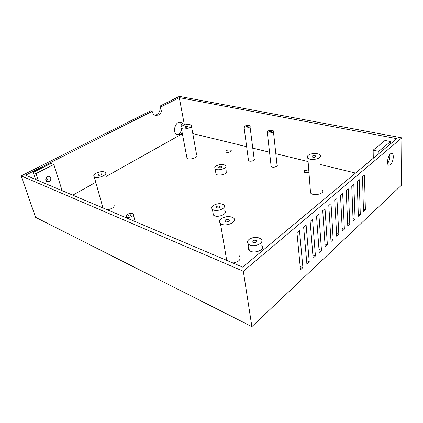 <?xml version="1.0" encoding="UTF-8"?>
<svg xmlns="http://www.w3.org/2000/svg" width="423" height="423" viewBox="0 0 423 423"><rect width="100%" height="100%" fill="white"/><g stroke="black" fill="none" stroke-linecap="round" stroke-linejoin="round"><path stroke-width="0.63" d="M53.853 164.468L35.966 173.567L33.137 172.404L50.977 163.384L53.853 164.468L62.096 190.641M38.308 180.568L35.966 173.567M49.131 181.668L46.583 181.483C44.082 179.569 47.646 174.694 49.999 176.793C51.347 178.522 51.056 180.145 49.131 181.668M35.484 179.373L33.137 172.404M47.794 176.491C48.296 178.146 47.794 179.479 46.287 180.484M192.788 133.599L246.646 146.654M252.769 148.135L269.546 152.201M275.817 153.723L308.092 161.544M320.597 164.579L355.547 173.049M182.366 133.747L106.363 176.338M95.772 182.276L72.777 195.167M212.981 212.711L213.377 214.979C216.576 218.559 228.505 214.064 224.766 210.728M308.748 169.877L304.486 170.591L304.158 172.013C305.295 172.88 306.887 173.007 308.943 172.388M248.401 159.788L248.507 160.603C249.766 162.141 255.693 160.476 254.16 159.022L250.014 126.657M271.064 165.61L271.169 166.525C272.502 168.174 278.646 166.509 277.028 164.944L273.454 131.706M310.376 190.688L310.556 192.983C313.512 196.658 325.821 193.401 322.294 189.89M248.803 246.958C248.169 248.164 248.333 249.269 249.284 250.273C253.345 254.762 266.437 249.475 261.795 245.271M226.305 258.004L226.051 260.071M233.025 263.027C239.238 261.694 241.38 259.32 239.455 255.91M102.852 207.513L102.789 207.873M107.373 209.819C112.772 208.645 114.956 206.858 113.935 204.468M186.76 156.87L186.992 158.086C189.092 160.55 199.228 157.34 196.658 155.04L191.471 126.308M226.363 150.599L225.85 151.889C226.966 153.242 232.454 151.667 231.085 150.392C229.837 149.647 228.261 149.716 226.363 150.599M215.751 172.473L216.005 174.027C218.437 176.888 229.266 173.451 226.331 170.77M152.169 111.334C152.65 113.369 153.649 114.707 155.167 115.342L158.419 115.098C161.285 113.216 162.474 110.308 161.988 106.379L179.299 97.644L396.795 138.654L242.712 267.125L25.592 175.185L152.169 111.334L150.366 110.932L21.15 175.878L243.336 271.238L401.85 137.872L179.32 96.381L160.185 105.999C160.671 109.917 159.482 112.814 156.616 114.691L154.797 115.178M179.299 97.644L184.412 125.023M182.17 132.732L180.272 134.488L177.152 134.768C171.675 132.875 175.63 120.063 180.965 122.427C182.128 122.897 182.958 123.876 183.445 125.361M389.795 154.675C390.18 157.832 389.456 160.745 387.627 163.421M127.482 214.318C126.154 215.233 125.843 216.058 126.54 216.803C128.476 218.67 135.413 215.54 133.166 213.832C131.653 212.981 129.761 213.139 127.482 214.318M213.398 205.414C211.659 206.725 211.31 207.989 212.367 209.189C215.571 212.721 227.574 208.243 223.825 204.954C220.896 203.119 217.417 203.273 213.398 205.414M308.478 172.547L305.988 172.743M244.594 126.17L244.087 127.471C245.351 128.856 251.468 127.207 249.919 125.906C248.481 125.145 246.704 125.234 244.594 126.17M267.759 131.098L267.31 132.436C268.658 133.922 275.008 132.272 273.364 130.871C271.804 130.03 269.932 130.104 267.759 131.098M308.409 155.204C307.156 156.172 306.961 157.118 307.817 158.054C310.836 161.406 323.574 158.154 319.957 154.966C318.159 152.962 311.048 153.121 308.409 155.204M249.115 239.365C247.281 240.951 247.037 242.501 248.38 244.008C252.452 248.438 265.633 243.167 260.975 239.021C257.406 236.69 253.456 236.801 249.115 239.365M221.398 218.643C219.288 220.32 218.971 221.916 220.446 223.423C224.772 227.627 238.482 221.911 233.554 218.025C229.964 215.915 225.914 216.121 221.398 218.643M373.287 158.255L373.144 150.176L378.749 151.344L378.781 153.676M390.572 143.846L390.566 141.546L385.02 140.473L373.144 150.176M390.566 141.546L378.749 151.344M96.127 173.208C93.885 174.54 93.25 175.725 94.223 176.766C96.967 179.378 108.558 174.715 105.29 172.346C103.027 171.162 99.971 171.447 96.127 173.208M182.535 125.79C181.049 126.657 180.642 127.45 181.303 128.174C183.402 130.4 193.856 127.26 191.27 125.192C189.049 124.05 186.141 124.246 182.535 125.79M216.158 165.89C214.71 166.884 214.366 167.825 215.127 168.719C217.559 171.537 228.446 168.105 225.512 165.467C222.99 163.96 219.875 164.103 216.158 165.89M161.988 106.379L160.185 105.999M181.61 129.787C180.986 131.764 179.944 133.187 178.49 134.049L176.74 134.562M179.627 122.226C180.885 122.982 181.652 124.299 181.927 126.176M47.223 176.782L45.784 180.034M338.834 234.326L336.92 198.583L334.73 200.449L336.724 236.277L338.834 234.326L336.576 233.586M344.375 229.197L342.307 231.106L340.531 195.5L342.672 193.671L344.375 229.197L342.181 228.499M349.795 224.179L347.775 226.051L346.204 190.662L348.303 188.87L349.795 224.179L347.664 223.524M365.382 209.75L363.489 211.505L362.5 176.756L364.462 175.085L365.382 209.75L363.42 209.189M360.296 214.461L358.36 216.253L357.186 181.293L359.19 179.579L360.296 214.461L358.281 213.869M355.098 219.273L353.12 221.102L351.756 185.924L353.808 184.174L355.098 219.273L353.025 218.643M321.475 250.395L319.222 252.478L316.51 215.994L318.857 213.99L321.475 250.395L319 249.512M327.391 244.917L325.187 246.958L322.723 210.691L325.017 208.735L327.391 244.917L324.991 244.087M333.176 239.561L331.035 203.6L328.793 205.515L331.019 241.559L333.176 239.561L330.849 238.778M302.905 267.579L300.494 269.811L296.962 232.666L299.484 230.519L302.905 267.579L300.182 266.522M309.239 261.721L306.881 263.899L303.635 226.977L306.093 224.877L309.239 261.721L306.601 260.721M315.426 255.994L312.549 219.373L310.149 221.419L313.12 258.125L315.426 255.994L312.872 255.053M390.424 164.737L388.684 165.208C385.596 164.076 389.134 151.936 392.073 153.586C394.363 154.337 393.126 162.601 390.424 164.737M128.973 214.937L128.624 215.857C130.215 216.153 131.035 215.788 131.082 214.757L128.973 214.937M216.655 206.54L216.343 207.682C218.559 208.29 219.717 207.862 219.823 206.392C218.929 205.837 217.871 205.885 216.655 206.54M246.107 126.493L245.916 126.974C247.159 127.281 247.883 127.085 248.079 126.392L246.107 126.493M269.377 131.442L269.208 131.939C270.514 132.283 271.259 132.087 271.455 131.357L269.377 131.442M312.2 156.087L312.026 156.949C314.263 157.631 315.489 157.319 315.711 156.013C314.664 155.415 313.496 155.442 312.2 156.087M252.965 240.819L252.743 242.22C253.974 243.569 257.982 241.977 256.571 240.708C255.481 240 254.281 240.037 252.965 240.819M225.279 220.05L224.994 221.493C226.3 222.768 230.472 221.044 228.975 219.854C227.881 219.214 226.649 219.278 225.279 220.05M98.649 174.123L98.078 175.201C100.108 175.513 101.224 175.064 101.435 173.858L98.649 174.123M185.142 126.398L184.772 127.122C186.49 127.471 187.495 127.17 187.796 126.213L185.142 126.398M219.045 166.71L218.733 167.566C220.6 168.068 221.652 167.741 221.885 166.577C221.118 166.123 220.172 166.165 219.045 166.71M401.85 137.872L401.459 185.237L251.875 326.619L35.627 217.359L21.15 175.878M251.875 326.619L243.336 271.238M49.999 176.793L48.878 176.338M135.122 221.567L133.462 215.006M126.874 218.072L126.54 216.803M213.377 214.979L212.367 209.189M248.507 160.603L244.087 127.471M271.169 166.525L267.31 132.436M310.556 192.983L307.817 158.054M249.284 250.273L248.38 244.008M226.702 260.346L220.446 223.423M102.974 207.952L94.223 176.766M186.992 158.086L181.303 128.174M231.185 151.074L231.085 150.392M216.005 174.027L215.127 168.719M180.965 122.427L180.129 122.236M392.073 153.586L391.613 153.491M131.193 215.191L131.082 214.757M219.939 207.074L219.823 206.392M248.116 126.673L248.079 126.392M271.487 131.664L271.455 131.357M315.754 156.658L315.711 156.013M256.703 241.707L256.571 240.708M229.129 220.832L228.975 219.854M101.552 174.281L101.435 173.858M187.854 126.551L187.796 126.213M221.959 167.048L221.885 166.577"/></g></svg>
